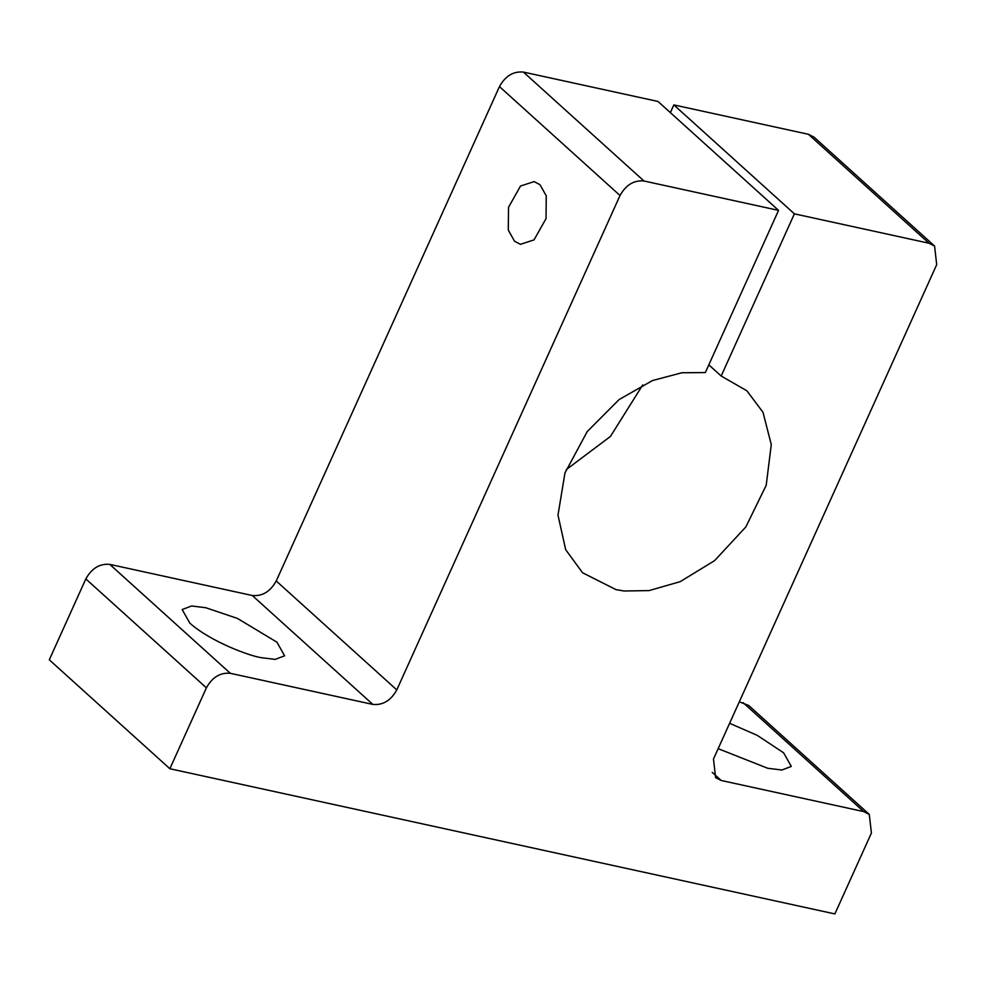 <?xml version="1.0" encoding="UTF-8"?>
<svg xmlns="http://www.w3.org/2000/svg" width="986" height="986" viewBox="0 0 986 986"><rect width="100%" height="100%" fill="white"/><g stroke="black" fill="none" stroke-linecap="round" stroke-linejoin="round"><path stroke-width="1.48" d="M169.863 768.735L206.394 687.834C212.286 677.209 220.272 672.378 230.342 673.315L372.844 704.423C382.913 705.372 390.9 700.528 396.791 689.904L276.24 580.988C270.337 591.6 262.35 596.444 252.28 595.507L109.779 564.386C99.709 563.45 91.735 568.293 85.831 578.918L49.3 659.807L169.863 768.735L834.883 913.923L871.414 833.022L869.282 814.411L863.699 811.589L721.197 780.481L715.614 777.658L713.47 759.047L936.7 264.655L934.568 246.032L928.985 243.222L794.396 213.839L721.173 376.011L708.811 364.845M739.303 701.835L748.719 705.483L869.282 814.411M718.153 748.67L767.712 768.267L781.886 770.004L791.29 766.43L783.623 752.811L757.26 735.359L729.615 723.305M261.019 657.637L275.193 659.387L284.609 655.801L276.943 642.182L237.416 618.419L205.766 607.721L191.592 605.971L182.176 609.558L189.854 623.177C210.893 641.775 249.396 655.863 261.019 657.637M276.24 580.988L499.458 86.595L620.021 195.511L396.791 689.904M540.02 184.727L534.116 181.609L520.509 186.034L508.529 207.306L508.283 230.095L514.519 241.2L520.423 244.318L534.03 239.894L546.022 218.633L546.256 195.844L540.02 184.727M620.021 195.511C625.925 184.9 633.912 180.056 643.969 180.993L778.558 210.375L657.995 101.459L523.406 72.077C513.349 71.128 505.362 75.971 499.458 86.595M778.558 210.375L705.335 372.56L681.893 372.757L652.473 380.547L619.06 399.601L587.212 431.585L564.953 472.96L557.99 515.16L565.668 549.646L582.529 572.743L616.016 589.64L624.101 590.996L649.121 590.589L680.204 581.654L714.579 560.652L745.872 526.906L766.208 485.26L771.274 444.6L763.004 412.296L746.907 390.801L721.173 376.011M670.357 112.626L673.832 104.91L794.396 213.839M673.832 104.91L808.421 134.293L928.985 243.222M934.568 246.032L814.005 137.116L808.421 134.293M642.749 384.91L610.433 436.441L566.124 469.718M712.249 772.395L721.197 780.481M863.699 811.589L743.136 702.673M372.844 704.423L252.28 595.507M230.342 673.315L109.779 564.386M523.406 72.077L643.969 180.993M206.394 687.834L85.831 578.918"/></g></svg>
